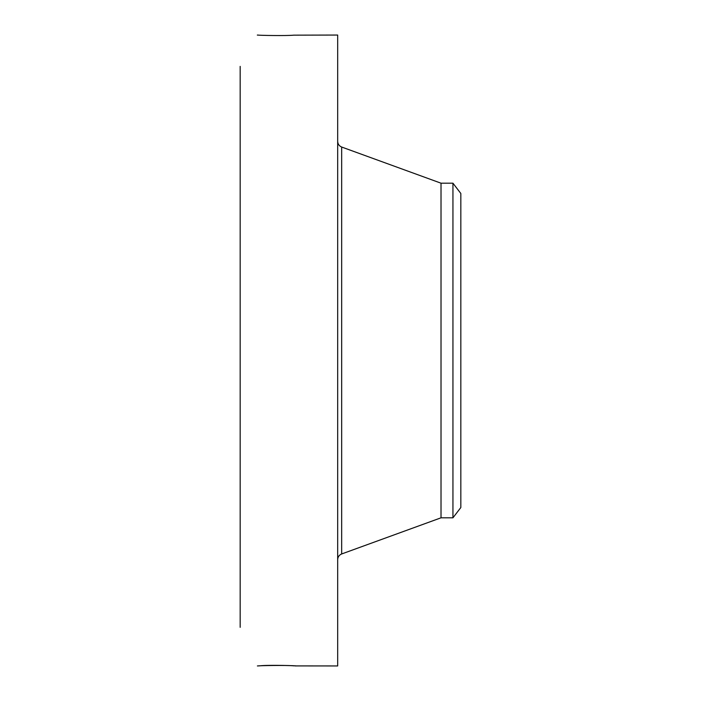 <?xml version="1.0" encoding="UTF-8"?>
<svg xmlns="http://www.w3.org/2000/svg" width="701" height="701" viewBox="0 0 701 701"><rect width="100%" height="100%" fill="white"/><g stroke="black" fill="none" stroke-linecap="round" stroke-linejoin="round"><path stroke-width="1.05" d="M452.942 183.189L452.942 517.811L460.829 507.533L460.829 193.467L452.942 183.189L441.017 183.189L341.667 147.035C339.144 145.974 337.821 144.073 337.68 141.339M452.942 517.811L441.017 517.811L441.017 183.189M295.445 665.906L337.68 665.95L337.68 35.05L293.824 35.164C286.42 35.9 259.405 35.418 257.381 35.05L257.328 35.094M295.62 665.932L293.701 665.748M295.901 665.95L295.901 665.95C298.661 665.713 268.825 664.802 260.106 665.801L257.398 665.95C259.405 665.582 286.42 665.1 293.824 665.836M240.171 627.334L240.171 66.393M258.099 35.085L257.398 35.05M441.017 517.811L341.667 553.965L341.667 147.035M341.667 553.965C339.144 555.026 337.821 556.927 337.68 559.661"/></g></svg>
